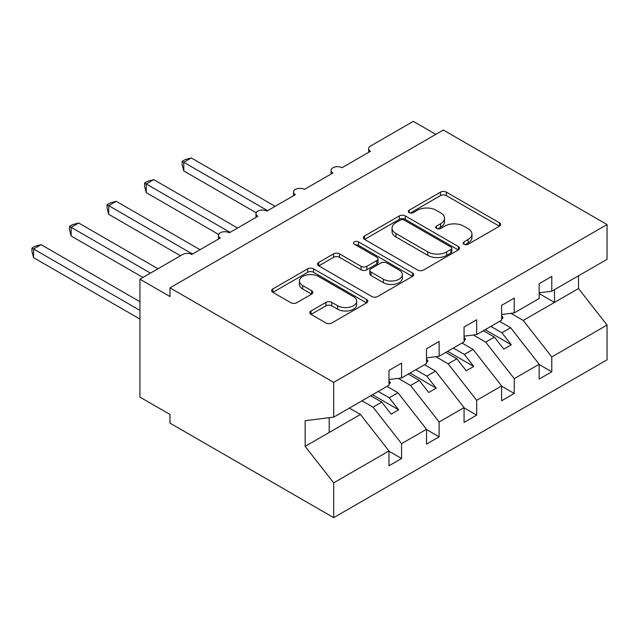 <?xml version="1.0" encoding="UTF-8"?>
<svg xmlns="http://www.w3.org/2000/svg" width="639" height="639" viewBox="0 0 639 639"><rect width="100%" height="100%" fill="white"/><g stroke="black" fill="none" stroke-linecap="round" stroke-linejoin="round"><path stroke-width="0.96" d="M463.994 244.282A2.915 1.685 0 0 0 468.123 244.282L499.45 226.19A4.169 2.404 0 0 0 500.672 224.489A4.169 2.404 0 0 0 499.45 222.787L446.381 192.147A4.169 2.404 0 0 0 440.479 192.147L409.152 210.231A2.915 1.685 0 0 0 408.297 211.429A2.915 1.685 0 0 0 409.152 212.619A2.915 1.685 0 0 0 413.281 212.619L417.339 210.279A13.347 7.7 0 0 1 436.205 210.279L440.63 212.827A13.347 7.7 0 0 1 444.536 218.274A13.347 7.7 0 0 1 440.63 223.722L436.573 226.062A2.915 1.685 0 0 0 435.718 227.26A2.915 1.685 0 0 0 436.573 228.45A2.915 1.685 0 0 0 440.702 228.45L444.76 226.11A13.347 7.7 0 0 1 463.626 226.11L468.052 228.658A13.347 7.7 0 0 1 471.957 234.106A13.347 7.7 0 0 1 468.052 239.553L463.994 241.893A2.915 1.685 0 0 0 463.139 243.092A2.915 1.685 0 0 0 463.994 244.282L463.994 241.893M311.041 310.969A4.169 2.404 0 0 0 309.819 312.671A4.169 2.404 0 0 0 311.041 314.372L325.93 322.975A4.169 2.404 0 0 0 331.825 322.975L366.618 302.886A4.169 2.404 0 0 0 367.84 301.185A4.169 2.404 0 0 0 366.618 299.475L313.549 268.835A4.169 2.404 0 0 0 307.647 268.835L272.861 288.924A4.169 2.404 0 0 0 271.639 290.625A4.169 2.404 0 0 0 272.861 292.327L290.841 302.71A4.169 2.404 0 0 0 296.744 302.71L311.632 294.116A4.169 2.404 0 0 0 312.854 292.414A4.169 2.404 0 0 0 311.632 290.713L302.71 285.561A11.151 6.438 0 0 1 299.443 281.008A11.151 6.438 0 0 1 306.329 275.058A11.151 6.438 0 0 1 318.486 276.455L353.423 296.624A11.151 6.438 0 0 1 356.69 301.185A11.151 6.438 0 0 1 349.805 307.127A11.151 6.438 0 0 1 337.656 305.738L331.825 302.375A4.169 2.404 0 0 0 325.93 302.375L311.041 310.969L311.041 314.372M539.164 292.806L551.776 291.232L607.05 259.322L607.05 224.545L443.338 130.029L169.982 287.846L169.982 296.52L139.941 279.179L182.746 254.466A6.374 3.682 0 0 1 191.756 254.466L220.295 237.988A6.374 3.682 0 0 1 218.426 235.384A6.374 3.682 0 0 1 222.364 231.989A6.374 3.682 0 0 1 229.305 232.788L257.844 216.309A6.374 3.682 0 0 1 255.975 213.706A6.374 3.682 0 0 1 259.913 210.311A6.374 3.682 0 0 1 266.854 211.102L295.394 194.631A6.374 3.682 0 0 1 293.525 192.027A6.374 3.682 0 0 1 297.462 188.633A6.374 3.682 0 0 1 304.404 189.424L332.943 172.953A6.374 3.682 0 0 1 331.074 170.349A6.374 3.682 0 0 1 335.012 166.947A6.374 3.682 0 0 1 341.953 167.745L370.492 151.275A6.374 3.682 180 0 1 368.623 148.671A6.374 3.682 180 0 1 370.492 146.067L413.297 121.354L435.83 134.366M607.05 224.545L333.694 382.37L169.982 287.846M417.634 270.025A4.169 2.404 0 0 0 423.529 270.025L458.323 249.945A4.169 2.404 0 0 0 459.545 248.236A4.169 2.404 0 0 0 458.323 246.534L405.246 215.894A4.169 2.404 0 0 0 399.351 215.894L364.557 235.983A4.169 2.404 0 0 0 363.335 237.684A4.169 2.404 0 0 0 364.557 239.385L417.634 270.025M355.548 244.913A2.915 1.685 0 0 1 358.511 245.32L358.511 241.854L412.474 273.005A4.169 2.404 0 0 1 413.697 274.706A4.169 2.404 0 0 1 412.474 276.415L377.681 296.496A4.169 2.404 0 0 1 371.778 296.496L318.709 265.856L318.709 262.453A4.169 2.404 0 0 0 317.487 264.155A4.169 2.404 0 0 0 318.709 265.856M318.709 262.453L333.598 253.859A4.169 2.404 0 0 1 339.493 253.859L361.019 266.287A4.169 2.404 0 0 0 366.914 266.287L376.794 260.584A4.169 2.404 0 0 0 378.016 258.875A4.169 2.404 0 0 0 376.794 257.174L354.381 244.242A2.915 1.685 0 0 1 353.527 243.044A2.915 1.685 0 0 1 355.332 241.486A2.915 1.685 0 0 1 358.511 241.854M333.694 382.37L333.694 417.139L388.967 385.229L388.967 370.404L401.58 363.12L401.58 377.945L388.967 379.518M401.58 377.945L426.517 363.551L426.517 348.718L439.129 341.442L439.129 356.266L426.517 357.84M439.129 356.266L464.066 341.873L464.066 327.04L476.678 319.756L476.678 334.588L464.066 336.162M476.678 334.588L501.615 320.195L501.615 305.362L514.227 298.078L514.227 312.91L501.615 314.484M388.967 451.222L401.58 458.506L401.58 443.674L426.517 429.28L397.977 392.777L386.938 386.403M362.001 400.797L373.04 407.171L401.58 443.674M426.517 429.544L439.129 436.828L439.129 421.996L464.066 407.602L435.526 371.099L424.488 364.725M398.249 378.36L410.589 385.493L439.129 421.996M464.066 407.866L476.678 415.15L476.678 400.318L501.615 385.924L473.076 349.413L462.037 343.039M435.798 356.682L448.139 363.815L476.678 400.318M501.615 386.188L514.227 393.472L514.227 378.639L539.164 364.246L539.164 379.071L551.776 371.786L551.776 356.961L607.05 325.051L607.05 359.821L333.694 517.646L169.982 423.122L169.982 414.455L139.941 397.115L139.941 279.179M473.339 335.004L485.688 342.137L514.227 378.639M551.776 291.232L551.776 276.399L539.164 283.684L539.164 298.517L514.227 312.91M539.164 364.51L551.776 371.786M510.888 313.326L523.237 320.451L551.776 356.961M333.694 417.139L305.154 420.694L305.154 446.365L360.428 414.455L349.389 408.081M360.428 414.455L388.967 450.958L388.967 465.791L401.58 458.506M439.129 436.828L426.517 444.113L426.517 429.28M476.678 415.15L464.066 422.435L464.066 407.602M514.227 393.472L501.615 400.749L501.615 385.924M305.154 446.365L333.694 482.868L388.967 450.958M333.694 482.868L333.694 517.646M373.04 407.171L381.755 402.139L391.148 414.152L398.656 409.815L389.263 397.801L397.977 392.777M370.716 395.765L381.755 402.139M378.224 391.427L389.263 397.801M410.589 385.493L419.304 380.461L428.697 392.474L436.205 388.137L426.812 376.123L435.526 371.099M408.265 374.087L419.304 380.461M415.773 369.749L426.812 376.123M448.139 363.815L456.853 358.783L466.246 370.796L473.755 366.459L464.361 354.445L473.076 349.413M445.814 352.408L456.853 358.783M453.323 348.071L464.361 354.445M485.688 342.137L494.402 337.104L503.796 349.118L511.304 344.78L501.911 332.767L510.625 327.735L539.164 364.246M483.364 330.73L494.402 337.104M490.872 326.393L501.911 332.767M510.625 327.735L499.586 321.361M523.237 320.451L578.511 288.54L607.05 325.051M539.164 293.573L554.484 302.415L554.484 289.667M578.511 275.792L578.511 288.54M329.189 432.491L329.189 417.698M485.169 329.692L511.304 344.78M447.619 351.37L473.755 366.459M410.07 373.048L436.205 388.137M372.521 394.726L398.656 409.815M465.16 244.689L468.052 243.028A13.347 7.7 0 0 0 471.957 237.58L471.957 234.106M444.536 218.274L444.536 221.749A13.347 7.7 0 0 1 440.63 227.196L437.739 228.858M499.394 226.222L446.381 195.614A4.169 2.404 0 0 0 440.479 195.614L410.318 213.027M458.267 249.977L405.246 219.361A4.169 2.404 0 0 0 399.351 219.361L364.613 239.417M450.95 249.434A2.915 1.685 0 0 0 451.805 248.236A2.915 1.685 0 0 0 450.95 247.045L404.359 220.151A2.915 1.685 0 0 0 400.238 220.151L395.956 222.62A13.347 7.7 0 0 0 392.05 228.067A13.347 7.7 0 0 0 395.956 233.515L427.803 251.902A13.347 7.7 0 0 0 446.677 251.902L450.95 249.434L450.95 252.9A2.915 1.685 0 0 0 451.805 251.71L451.805 248.236M392.05 228.067L392.05 231.534A13.347 7.7 0 0 0 395.956 236.981L395.956 233.515M450.95 252.9L446.677 255.368A13.347 7.7 0 0 1 427.803 255.368L395.956 236.981M318.765 265.888L333.598 257.325L333.598 253.859M378.016 258.875L378.016 262.349A4.169 2.404 0 0 1 376.794 264.051L366.914 269.754A4.169 2.404 0 0 1 361.019 269.754L339.493 257.325A4.169 2.404 0 0 0 333.598 257.325M358.511 245.32L412.419 276.447M383.352 279.179A11.151 6.438 0 0 0 395.509 280.577A11.151 6.438 0 0 0 402.394 274.626A11.151 6.438 0 0 0 399.127 270.073L386.819 262.964A4.169 2.404 0 0 0 380.924 262.964L371.043 268.668A4.169 2.404 0 0 0 369.821 270.369A4.169 2.404 0 0 0 371.043 272.07L383.352 279.179L383.352 282.646A11.151 6.438 0 0 0 395.509 284.043A11.151 6.438 0 0 0 402.394 278.093L402.394 274.626M369.821 270.369L369.821 273.835A4.169 2.404 0 0 0 371.043 275.537L371.043 272.07M383.352 282.646L371.043 275.537M356.69 301.185L356.69 304.651A11.151 6.438 0 0 1 349.805 310.602A11.151 6.438 0 0 1 337.656 309.204L331.825 305.841A4.169 2.404 0 0 0 325.93 305.841L311.097 314.404M299.443 281.008L299.443 284.475A11.151 6.438 0 0 0 302.71 289.028L302.71 285.561M311.576 294.148L302.71 289.028M366.562 302.918L313.549 272.302A4.169 2.404 0 0 0 307.647 272.302L272.909 292.358M182.147 161.332L183.8 162.29L183.8 170.956L182.147 164.798L182.147 161.332L185.15 159.598L191.309 157.953L183.8 162.29L267.605 210.67M183.8 170.956L256.191 212.755M191.309 157.953L275.113 206.333M501.615 315.554L503.117 317.663L501.615 318.534M503.117 317.663L501.615 319.212M144.598 183.01L146.251 183.968L146.251 192.635L144.598 186.476L144.598 183.01L147.601 181.276L153.759 179.631L146.251 183.968L230.056 232.348M146.251 192.635L218.642 234.433M153.759 179.631L237.564 228.019M464.066 337.232L465.567 339.341L464.066 340.212M465.567 339.341L464.066 340.891M107.048 204.688L108.702 205.646L108.702 214.313L107.048 208.154L107.048 204.688L110.052 202.962L116.21 201.309L108.702 205.646L192.507 254.026M108.702 214.313L180.494 255.768M116.21 201.309L200.015 249.697M426.517 358.91L428.018 361.019L426.517 361.89M428.018 361.019L426.517 362.569M69.499 226.366L71.153 227.324L71.153 235.991L69.499 229.832L69.499 226.366L72.503 224.64L78.661 222.987L71.153 227.324L150.453 273.109M71.153 235.991L142.944 277.446M78.661 222.987L157.961 268.771M388.967 380.588L390.469 382.705L388.967 383.568M390.469 382.705L388.967 384.247M31.95 248.052L33.603 249.002L33.603 257.677L31.95 251.51L31.95 248.052L34.953 246.319L41.112 244.665L33.603 249.002L139.941 310.394M33.603 257.677L139.941 319.069M41.112 244.665L139.941 301.728M468.052 243.028L468.052 239.553M436.573 228.45L436.573 226.062M440.63 227.196L440.63 223.722M409.152 212.619L409.152 210.231M440.479 195.614L440.479 192.147M446.381 195.614L446.381 192.147M499.45 226.19L499.45 222.787M364.557 239.385L364.557 235.983M399.351 219.361L399.351 215.894M405.246 219.361L405.246 215.894M458.323 249.945L458.323 246.534M427.803 255.368L427.803 251.902M446.677 255.368L446.677 251.902M339.493 257.325L339.493 253.859M361.019 269.754L361.019 266.287M366.914 269.754L366.914 266.287M376.794 264.051L376.794 260.584M412.474 276.415L412.474 273.005M325.93 305.841L325.93 302.375M331.825 305.841L331.825 302.375M337.656 309.204L337.656 305.738M311.632 294.116L311.632 290.713M272.861 292.327L272.861 288.924M307.647 272.302L307.647 268.835M313.549 272.302L313.549 268.835M366.618 302.886L366.618 299.475M331.074 174.032L331.074 170.349M368.623 152.346L368.623 148.671M293.525 195.71L293.525 192.027M255.975 217.388L255.975 213.706M218.426 239.066L218.426 235.384"/></g></svg>
